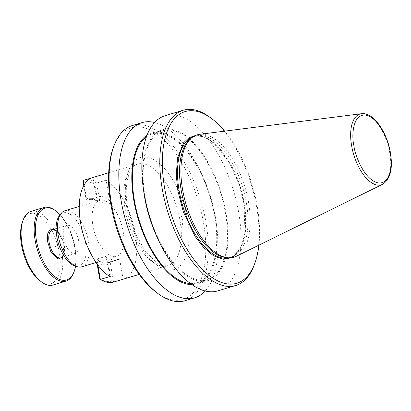 <?xml version="1.0" encoding="UTF-8"?>
<svg xmlns="http://www.w3.org/2000/svg" width="411" height="411" viewBox="0 0 411 411"><rect width="100%" height="100%" fill="white"/><g stroke="black" fill="none" stroke-linecap="round" stroke-linejoin="round"><path stroke-width="0.31" stroke-dasharray="2.06 1.54" d="M73.918 272.18A38.418 18.449 73.3 0 0 58.475 213.283A38.418 18.449 73.3 0 0 55.413 210.602M52.988 285.013A38.418 18.449 73.3 0 0 62.374 256.341A38.418 18.449 73.3 0 0 45.41 217.208A38.418 18.449 73.3 0 0 30.871 211.434M39.995 280.775A36.589 17.57 73.3 0 0 60.155 265.963A36.589 17.57 73.3 0 0 43.71 219.145A36.589 17.57 73.3 0 0 22.369 222.135M68.719 250.058A14.637 7.028 -106.7 0 1 63.248 235.395A14.637 7.028 -106.7 0 1 66.916 225.434A14.637 7.028 -106.7 0 1 73.538 228.84A14.637 7.028 -106.7 0 1 79.004 243.502A14.637 7.028 -106.7 0 1 75.341 253.464A14.637 7.028 -106.7 0 1 68.719 250.058M81.815 266.801A29.268 14.056 73.3 0 0 88.524 241.822A29.268 14.056 73.3 0 0 64.964 210.735M123.141 231.414A29.268 14.056 -106.7 0 1 116.431 256.392A29.268 14.056 -106.7 0 1 92.876 225.31A29.268 14.056 -106.7 0 1 99.58 200.332A29.268 14.056 -106.7 0 1 123.141 231.414M74.668 265.84A27.717 13.311 73.3 0 0 85.457 242.336A27.717 13.311 73.3 0 0 73.98 217.419A27.717 13.311 73.3 0 0 59.528 215.477M124.148 201.878A53.05 25.477 73.3 0 0 125.144 209.435A53.05 25.477 73.3 0 0 126.752 217.121L127.066 208.665C126.675 205.844 125.704 203.579 124.148 201.878A53.05 25.477 -106.7 0 1 137.3 164.164L137.3 164.164A53.05 25.477 -106.7 0 1 178.389 212.821C180.609 214.65 182.042 217.003 182.684 219.885C183.023 222.726 182.458 225.449 180.994 228.059A53.05 25.477 73.3 0 0 180.003 220.502A53.05 25.477 73.3 0 0 178.389 212.821M123.279 279.167A53.05 25.477 73.3 0 0 135.435 233.895A53.05 25.477 73.3 0 0 106.161 180.172L109.639 200.517A32.926 15.813 73.3 0 0 98.527 196.828A32.926 15.813 73.3 0 0 96.4 197.845L92.922 177.506L92.552 177.614M185.048 300.718A91.468 43.926 73.3 0 0 206.009 222.659A91.468 43.926 73.3 0 0 132.388 125.525M205.253 290.993A91.468 43.926 73.3 0 0 216.659 226.024A91.468 43.926 73.3 0 0 215.703 219.746A91.468 43.926 73.3 0 0 199.946 170.411A91.468 43.926 73.3 0 0 154.608 122.499M156.206 292.2A89.639 43.047 73.3 0 0 203.527 222.932A89.639 43.047 73.3 0 0 160.203 136.57A89.639 43.047 73.3 0 0 113.02 148.53M258.92 245.162A89.639 43.047 -106.7 0 0 259.557 229.05A89.639 43.047 73.3 0 0 257.312 206.764A89.639 43.047 73.3 0 0 251.825 183.825A89.639 43.047 -106.7 0 0 224.653 131.145M254.491 264.258A91.468 43.926 73.3 0 0 259.028 230.854A91.468 43.926 73.3 0 0 256.721 207.416A91.468 43.926 73.3 0 0 250.89 183.27A91.468 43.926 73.3 0 0 210.427 117.654M191.994 284.633A78.82 37.853 73.3 0 0 216.124 221.997A78.82 37.853 73.3 0 0 215.297 216.582A78.82 37.853 73.3 0 0 201.719 174.069A78.82 37.853 73.3 0 0 147.056 135.116M236.253 256.315A63.89 30.681 73.3 0 0 248.609 202.695A63.89 30.681 73.3 0 0 199.592 134.335M225.798 257.538A63.114 30.306 73.3 0 0 231.948 257.014A63.114 30.306 73.3 0 0 246.41 203.152A63.114 30.306 73.3 0 0 195.615 136.128A63.114 30.306 73.3 0 0 190.195 139.082M165.119 115.686A91.468 43.926 -106.7 0 1 232.914 188.675A91.468 43.926 -106.7 0 1 238.74 212.821A91.468 43.926 -106.7 0 1 217.779 290.88M190.524 283.564A77.746 37.334 73.3 0 0 196.926 282.819A77.746 37.334 73.3 0 0 212.826 207.031A77.746 37.334 73.3 0 0 161.759 133.575A77.746 37.334 73.3 0 0 152.168 133.909A77.746 37.334 73.3 0 0 146.419 136.817M198.087 279.922A77.746 37.334 -106.7 0 1 147.025 206.461A77.746 37.334 -106.7 0 1 162.926 130.672A77.746 37.334 -106.7 0 1 172.517 130.338A77.746 37.334 -106.7 0 1 223.579 203.799A77.746 37.334 -106.7 0 1 207.683 279.588A77.746 37.334 -106.7 0 1 198.087 279.922M109.85 276.552L106.377 256.212A32.926 15.813 73.3 0 0 117.484 259.896A32.926 15.813 73.3 0 0 119.616 258.879L123.095 279.223M158.143 239.413A78.794 37.838 73.3 0 0 214.337 277.24A78.794 37.838 73.3 0 0 220.322 190.36A78.794 37.838 73.3 0 0 172.348 129.331A78.794 37.838 73.3 0 0 142.555 174.675A78.794 37.838 73.3 0 0 143.742 191.505M195.323 135.548L204.139 136.93L213.319 142.571L229.194 162.304L239.259 184.929L244.067 204.092L244.987 233.402L240.82 247.905L232.025 257.661M106.161 180.172L96.636 183.039A53.05 25.477 73.3 0 0 83.392 180.367M94.838 184.369L96.636 183.039L100.114 203.378L97.777 201.544L94.838 184.369A51.586 24.773 73.3 0 0 83.109 182.001M97.777 201.544A34.39 16.517 73.3 0 0 97.628 201.431A34.39 16.517 73.3 0 0 86.048 199.181L83.731 185.638M109.639 200.517L100.114 203.378A32.926 15.813 73.3 0 0 98.84 202.346A32.926 15.813 73.3 0 0 89.002 199.695A32.926 15.813 73.3 0 0 86.87 200.707L86.048 199.181M84.163 184.878L86.87 200.707L96.4 197.845M106.377 256.212L96.847 259.074A32.926 15.813 73.3 0 0 107.959 262.763A32.926 15.813 73.3 0 0 110.091 261.745L113.564 282.085L111.391 281.191L108.453 264.011L110.091 261.745L119.616 258.879M97.124 263.996L96.724 261.648L96.847 259.074L97.859 264.992M96.724 261.648A34.39 16.517 73.3 0 0 108.453 264.011M99.662 278.822A51.586 24.773 73.3 0 0 111.391 281.191M54.201 229.256L59.328 233.987L63.058 242.094L63.895 254.152L62.626 257.286M60.098 214.763A37.504 18.007 -106.7 0 1 75.537 266.123M54.18 242.105A3.057 1.469 73.3 0 0 55.259 246.281A3.057 1.469 73.3 0 0 57.34 246.025A3.057 1.469 73.3 0 0 57.406 244.889A3.057 1.469 73.3 0 0 56.677 242.475A3.057 1.469 73.3 0 0 54.18 242.105M59.092 233.181A14.637 7.028 73.3 0 0 52.469 229.775C57.011 227.006 66.567 244.509 63.746 253.633C62.349 256.983 61.398 258.37 60.895 257.805A14.637 7.028 73.3 0 0 64.25 253.171A14.637 7.028 73.3 0 0 59.092 233.181M180.994 228.059A53.05 25.477 -106.7 0 1 167.842 265.773L167.842 265.773A53.05 25.477 -106.7 0 1 126.752 217.121M361.449 113.719A36.959 17.75 -106.7 0 1 389.803 153.262A36.959 17.75 -106.7 0 1 382.656 184.282M229.097 257.846A63.114 30.306 73.3 0 0 229.898 257.625A63.114 30.306 73.3 0 0 244.365 203.769A63.114 30.306 73.3 0 0 193.566 136.745A63.114 30.306 73.3 0 0 192.774 137.007M126.917 207.478C122.884 190.761 125.283 153.519 147.554 157.269C170.087 162.556 185.849 203.46 187.447 219.685C191.48 236.402 189.075 273.644 166.809 269.893C144.271 264.607 128.515 223.707 126.917 207.478M66.916 225.434L56.091 228.686M96.082 262.511L116.431 256.392M139.221 274.378L167.842 265.773L158.292 263.944L145.73 252.051L134.582 231.881L127.713 207.94C123.12 184.169 130.076 164.893 137.3 164.164L108.684 172.764M216.124 221.997L216.659 226.024M195.615 136.128L193.566 136.745C210.545 129.855 238.21 165.705 243.939 204.015C248.871 231.208 242.336 254.537 229.898 257.625L231.948 257.014M152.168 133.909L162.926 130.672M196.926 282.819L207.683 279.588M201.719 174.069L199.946 170.411M79.236 206.45L99.58 200.332M98.84 202.346L97.628 201.431M89.002 199.695L98.527 196.828M107.959 262.763L117.484 259.896M75.341 253.464L64.517 256.716M57.406 244.889L57.304 243.605L56.677 242.475"/><path stroke-width="0.62" d="M75.537 266.123A37.504 18.007 -106.7 0 1 74.237 271.281A37.504 18.007 -106.7 0 1 52.361 274.343A37.504 18.007 -106.7 0 1 35.505 226.358A37.504 18.007 -106.7 0 1 56.168 211.177A37.504 18.007 -106.7 0 1 59.158 213.792A37.504 18.007 -106.7 0 1 60.098 214.763M56.168 211.177L55.413 210.602A38.418 18.449 73.3 0 0 43.936 207.509A38.418 18.449 73.3 0 0 34.545 236.176A38.418 18.449 73.3 0 0 51.509 275.313A38.418 18.449 73.3 0 0 66.048 281.088A38.418 18.449 73.3 0 0 73.918 272.18L74.237 271.281M43.936 207.509L30.871 211.434A38.418 18.449 73.3 0 0 23.006 220.342A38.418 18.449 73.3 0 0 38.449 279.239A38.418 18.449 73.3 0 0 41.511 281.92A38.418 18.449 73.3 0 0 52.988 285.013L66.048 281.088M23.006 220.342L22.369 222.135A36.589 17.57 73.3 0 0 37.077 278.226A36.589 17.57 73.3 0 0 39.995 280.775L41.511 281.92M79.236 206.45L64.964 210.735A29.268 14.056 73.3 0 0 61.141 213.453A29.268 14.056 73.3 0 0 58.254 235.714A29.268 14.056 73.3 0 0 77.129 266.641A29.268 14.056 73.3 0 0 81.815 266.801L96.082 262.511M61.141 213.453L59.528 215.477A27.717 13.311 73.3 0 0 56.795 236.556A27.717 13.311 73.3 0 0 74.668 265.84L77.129 266.641M92.922 177.506A53.05 25.477 73.3 0 0 92.737 177.557A53.05 25.477 73.3 0 0 80.577 222.829A53.05 25.477 73.3 0 0 109.85 276.552L100.325 279.413A53.05 25.477 73.3 0 0 113.564 282.085L123.095 279.223A53.05 25.477 73.3 0 0 123.279 279.167L139.221 274.378M154.608 122.499A91.468 43.926 73.3 0 0 142.083 122.612L132.388 125.525A91.468 43.926 73.3 0 0 113.657 146.742A91.468 43.926 73.3 0 0 111.427 203.584A91.468 43.926 73.3 0 0 157.721 293.346A91.468 43.926 73.3 0 0 185.048 300.718L194.742 297.8A91.468 43.926 73.3 0 0 205.253 290.993M142.083 122.612A91.468 43.926 73.3 0 0 121.122 200.671A91.468 43.926 73.3 0 0 194.742 297.8M113.657 146.742L113.02 148.53A89.639 43.047 73.3 0 0 110.836 204.236A89.639 43.047 73.3 0 0 156.206 292.2L157.721 293.346M147.056 135.116A78.82 37.853 73.3 0 0 133.791 200.147A78.82 37.853 73.3 0 0 191.994 284.633M182.541 189.368A63.89 30.681 73.3 0 0 227.74 257.748A63.89 30.681 73.3 0 0 236.253 256.315L382.656 184.282A36.959 17.75 -106.7 0 1 351.585 145.556A36.959 17.75 -106.7 0 1 361.449 113.719L199.592 134.335A63.89 30.681 73.3 0 0 191.701 137.834A63.89 30.681 73.3 0 0 182.541 189.368M191.701 137.834L190.195 139.082A63.114 30.306 73.3 0 0 181.148 189.99A63.114 30.306 73.3 0 0 225.798 257.538L227.74 257.748M235.755 285.475L217.779 290.88A91.468 43.926 -106.7 0 1 159.92 243.081A91.468 43.926 -106.7 0 1 144.158 193.745A91.468 43.926 -106.7 0 1 143.203 187.462A91.468 43.926 -106.7 0 1 141.852 170.308A91.468 43.926 -106.7 0 1 165.119 115.686L183.101 110.282A91.468 43.926 73.3 0 0 159.833 164.903A91.468 43.926 73.3 0 0 162.14 188.341A91.468 43.926 73.3 0 0 167.965 212.487A91.468 43.926 73.3 0 0 235.755 285.475A91.468 43.926 73.3 0 0 254.491 264.258L255.128 262.47A89.639 43.047 -106.7 0 1 214.393 279.028A89.639 43.047 -106.7 0 1 170.108 211.013A89.639 43.047 73.3 0 1 162.376 165.782A89.639 43.047 -106.7 0 1 211.942 118.8A89.639 43.047 -106.7 0 1 224.653 131.145M146.419 136.817A77.746 37.334 73.3 0 0 137.916 216.099A77.746 37.334 73.3 0 0 187.329 283.153A77.746 37.334 73.3 0 0 190.524 283.564M143.203 187.462L143.742 191.505A78.794 37.838 73.3 0 0 158.143 239.413L159.92 243.081M211.942 118.8L210.427 117.654A91.468 43.926 73.3 0 0 183.101 110.282M258.92 245.162A89.639 43.047 -106.7 0 1 255.128 262.47M232.025 257.661L223.25 259.279L213.376 255.688L203.645 247.545L195.112 236.423L183.327 211.829L177.86 190.74L176.268 175.148L177.531 157.942L183.604 142.781L188.783 137.824L195.323 135.548M83.731 185.638L83.109 182.001L83.392 180.367L92.552 177.614M83.392 180.367L84.163 184.878M97.859 264.992L100.325 279.413L99.662 278.822L97.124 263.996M62.626 257.286L57.884 259.084L51.026 252.241L47.445 241.226L47.625 233.982L49.582 230.011L54.201 229.256M56.091 228.686L52.469 229.775A14.637 7.028 73.3 0 0 49.114 234.409A14.637 7.028 73.3 0 0 54.273 254.399A14.637 7.028 73.3 0 0 60.895 257.805L64.517 256.716M192.774 137.007A63.114 30.306 73.3 0 0 179.104 190.606A63.114 30.306 73.3 0 0 229.097 257.846M353.835 145.345C351.415 135.311 352.859 112.948 366.232 115.198C379.759 118.373 389.222 142.936 390.183 152.676C392.603 162.715 391.164 185.078 377.791 182.823C364.259 179.653 354.796 155.091 353.835 145.345M382.656 184.282C390.347 179.232 392.942 168.746 390.45 152.83C387.075 132.059 373.291 111.879 361.449 113.719M92.737 177.557L108.684 172.764"/></g></svg>
